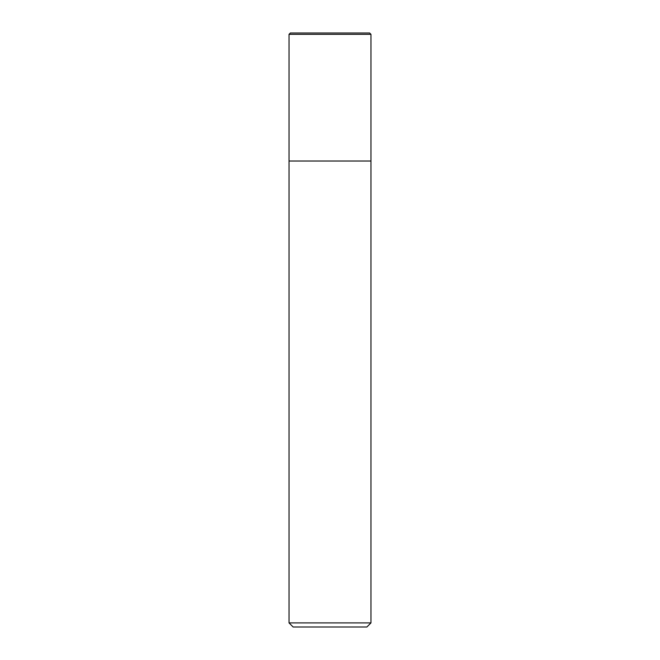 <?xml version="1.0" encoding="UTF-8"?>
<svg xmlns="http://www.w3.org/2000/svg" width="660" height="660" viewBox="0 0 660 660"><rect width="100%" height="100%" fill="white"/><g stroke="black" fill="none" stroke-linecap="round" stroke-linejoin="round"><path stroke-width="0.99" d="M289.03 34.328L290.367 33L369.633 33L370.969 34.328L289.03 34.328L289.03 622.9L370.969 622.9L370.969 34.328L370.969 161.015L289.03 161.015L370.969 161.015M289.03 622.9L293.131 627L366.869 627L370.969 622.9M370.969 34.328L369.633 33"/></g></svg>
